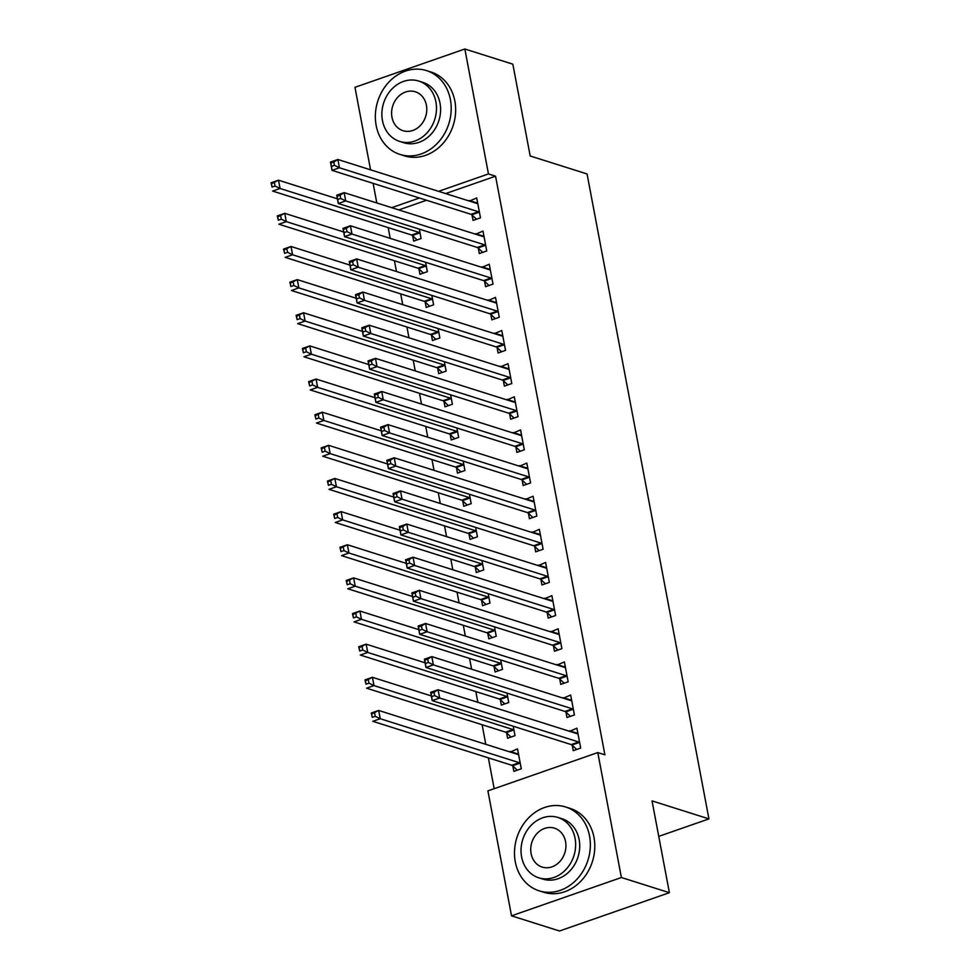 <?xml version="1.0" encoding="UTF-8"?>
<svg xmlns="http://www.w3.org/2000/svg" width="980" height="980" viewBox="0 0 980 980"><rect width="100%" height="100%" fill="white"/><g stroke="black" fill="none" stroke-linecap="round" stroke-linejoin="round"><path stroke-width="1.47" d="M388.166 227.605L390.199 238.348M394.426 260.741L396.459 271.497M400.685 293.89L402.719 304.633M406.945 327.026L408.979 337.782M413.217 360.175L415.238 370.918M419.477 393.311L421.51 404.054M425.737 426.447L427.77 437.202M431.996 459.596L434.03 470.339M438.256 492.732L440.29 503.475M444.528 525.868L446.549 536.624M450.788 559.017L452.809 569.76M457.048 592.153L459.081 602.896M463.307 625.289L465.341 636.045M469.567 658.438L471.601 669.181M475.827 691.574L477.86 702.317M482.099 724.71L485.798 744.322M488.359 757.859L494.177 788.692M376.822 202.97L373.123 183.358M370.562 169.822L354.968 87.306L464.851 49L488.457 173.938L438.575 191.333M464.851 49L512.846 64.178L530.192 155.979L587.069 173.962L708.932 818.888L652.043 800.893L669.389 892.694L559.519 931L511.523 915.822L487.905 790.885L597.788 752.579L621.394 877.517L511.523 915.822M658.756 836.381L708.932 818.888M418.913 268.9L419.93 274.265L427.354 271.68L425.577 262.273M478.314 248.197L479.318 253.563L486.742 250.966L482.993 231.084L475.668 234.22M431.445 335.185L432.45 340.55L439.873 337.953L438.097 328.545M490.833 314.47L491.85 319.835L499.273 317.251L495.513 297.369L488.187 300.505M443.965 401.457L444.981 406.823L452.405 404.238L450.629 394.83M503.353 380.755L504.369 386.12L511.793 383.535L508.032 363.654L500.719 366.79M456.484 467.742L457.501 473.107L464.924 470.523L463.148 461.115M515.884 447.039L516.889 452.405L524.312 449.808L520.564 429.926L513.238 433.062M469.016 534.027L470.02 539.392L477.444 536.807L475.668 527.399M528.404 513.324L529.421 518.677L536.844 516.093L533.083 496.211L525.77 499.347M481.535 600.311L482.552 605.677L489.976 603.08L488.199 593.672M540.923 579.596L541.94 584.962L549.364 582.377L545.603 562.495L538.29 565.632M494.055 666.584L495.072 671.949L502.495 669.365L500.719 659.957M553.455 645.881L554.46 651.247L561.895 648.662L558.135 628.768L550.809 631.916M506.587 732.869L507.591 738.234L515.027 735.649L513.238 726.241M565.975 712.166L566.991 717.532L574.415 714.935L570.654 695.053L563.341 698.189M597.788 752.579L604.893 754.821L495.562 176.192L445.68 193.575M426.545 200.251L398.811 209.916M572.234 745.302L573.251 750.668L580.674 748.083L576.914 728.189L569.601 731.337M512.846 766.005L513.863 771.37L521.287 768.786L517.526 748.904L510.2 752.04M559.715 679.018L560.732 684.383L568.155 681.798L564.394 661.917L557.069 665.053M500.327 699.732L501.331 705.098L508.755 702.501L506.979 693.093M547.195 612.745L548.2 618.111L555.623 615.514L551.875 595.632L544.549 598.768M487.795 633.448L488.812 638.813L496.235 636.228L494.459 626.82M534.663 546.46L535.68 551.826L543.104 549.241L539.343 529.347L532.03 532.483M475.276 567.163L476.292 572.528L483.716 569.944L481.927 560.536M522.144 480.176L523.161 485.541L530.584 482.956L526.824 463.075L519.498 466.211M462.744 500.89L463.761 506.244L471.184 503.659L469.408 494.251M509.612 413.903L510.629 419.256L518.053 416.672L514.304 396.79L506.979 399.926M450.224 434.606L451.241 439.971L458.665 437.374L456.888 427.966M497.093 347.618L498.11 352.984L505.533 350.387L501.772 330.505L494.459 333.641M437.705 368.321L438.709 373.686L446.145 371.102L444.357 361.694M484.573 281.334L485.578 286.699L493.014 284.114L489.253 264.22L481.927 267.368M425.173 302.036L426.19 307.401L433.613 304.817L431.837 295.409M472.041 215.049L473.058 220.414L480.482 217.829L476.721 197.948L469.408 201.084M412.654 235.764L413.67 241.129L421.094 238.532L419.318 229.124M419.428 198.009L391.706 207.674M669.389 892.694L621.394 877.517M495.562 176.192L488.457 173.938M577.098 733.187L569.49 730.786M517.697 753.889L510.102 751.489M570.826 700.051L563.231 697.638M564.566 666.902L556.971 664.501M558.306 633.766L550.711 631.365M552.046 600.618L544.451 598.216M545.787 567.481L538.179 565.08M539.527 534.345L531.92 531.944M533.255 501.197L525.66 498.796M526.995 468.06L519.4 465.659M520.735 434.924L513.14 432.523M514.476 401.776L506.88 399.375M508.216 368.639L500.609 366.238M501.944 335.503L494.349 333.09M495.684 302.355L488.089 299.954M489.424 269.218L481.829 266.817M483.165 236.082L475.57 233.669M476.905 202.934L469.298 200.532M576.313 733.457L577.808 732.93M576.693 749.467L571.94 745.02A3.516 1.58 70.8 0 0 571.23 744.58L432.217 700.614L430.649 692.333L438.072 689.736L577.085 733.702A3.516 1.58 70.8 0 0 577.624 733.714A3.516 1.58 70.8 0 0 577.71 733.677L577.931 733.555M434.005 692.272L438.072 689.736L439.64 698.03L432.217 700.614L431.666 696.621L434.63 695.592L434.005 692.272L431.041 693.313L431.666 696.621M579.658 742.717L579.364 742.436A3.516 1.58 70.8 0 0 578.653 741.983L439.64 698.03L434.63 695.592M430.649 692.333L431.041 693.313M518.42 753.645L516.926 754.159M518.543 754.269L518.31 754.38A3.516 1.58 -109.2 0 1 518.224 754.416A3.516 1.58 -109.2 0 1 517.697 754.404L378.684 710.451L380.252 718.732L372.829 721.317L511.842 765.282A3.516 1.58 -109.2 0 1 512.552 765.735L517.305 770.17M372.277 717.323L371.261 713.036L378.684 710.451L371.653 714.016L372.277 717.323L375.242 716.294L374.617 712.975M375.242 716.294L380.252 718.732L519.265 762.697A3.516 1.58 -109.2 0 1 519.976 763.138L520.27 763.42M371.653 714.016L371.261 713.036M570.054 700.32L571.548 699.793M570.434 716.331L565.681 711.884A3.516 1.58 70.8 0 0 564.97 711.431L425.957 667.478L424.389 659.185L431.813 656.6L570.826 700.565A3.516 1.58 70.8 0 0 571.365 700.565A3.516 1.58 70.8 0 0 571.45 700.529L571.671 700.418M427.746 659.136L431.813 656.6L433.38 664.881L425.957 667.478L425.406 663.485L428.37 662.443L427.746 659.136L424.781 660.165L425.406 663.485M573.398 709.569L573.104 709.3A3.516 1.58 70.8 0 0 572.394 708.846L433.38 664.881L428.37 662.443M424.389 659.185L424.781 660.165M563.794 667.172L565.288 666.657M564.174 683.183L559.421 678.748A3.516 1.58 70.8 0 0 558.71 678.295L419.697 634.33L418.129 626.049L425.553 623.464L564.566 667.417A3.516 1.58 70.8 0 0 565.093 667.429A3.516 1.58 70.8 0 0 565.178 667.392L565.411 667.282M421.486 625.987L425.553 623.464L427.121 631.745L419.697 634.33L419.146 630.336L422.111 629.307L421.486 625.987L418.521 627.029L419.146 630.336M567.138 676.433L566.844 676.151A3.516 1.58 70.8 0 0 566.134 675.71L427.121 631.745L422.111 629.307M418.129 626.049L418.521 627.029M431.335 695.935L372.425 677.303L373.993 685.596L366.569 688.181L505.582 732.146A3.516 1.58 -109.2 0 1 506.28 732.587L511.046 737.034M366.005 684.187L365.001 679.899L372.425 677.303L365.381 680.88L366.005 684.187L368.982 683.158L368.358 679.838M368.982 683.158L373.993 685.596L513.005 729.549A3.516 1.58 -109.2 0 1 513.704 730.002L514.01 730.284M365.381 680.88L365.001 679.899M425.075 662.798L366.165 644.166L367.733 652.447L360.297 655.044L499.31 698.997A3.516 1.58 -109.2 0 1 500.021 699.451L504.774 703.897M359.746 651.051L358.741 646.751L366.165 644.166L359.121 647.731L359.746 651.051L362.723 650.01L362.098 646.702M362.723 650.01L367.733 652.447L506.734 696.413A3.516 1.58 -109.2 0 1 507.444 696.866L507.75 697.135M359.121 647.731L358.741 646.751M589.543 835.977A43.965 37.277 -72.5 0 0 565.681 806.993A43.965 37.277 -72.5 0 0 527.669 818.864A43.965 37.277 -72.5 0 0 515.296 861.861A43.965 37.277 -72.5 0 0 539.159 890.832A43.965 37.277 -72.5 0 0 577.171 878.974A43.965 37.277 -72.5 0 0 589.543 835.977M539.159 890.832L543.606 892.241A43.965 37.277 -72.5 0 0 581.618 880.383A43.965 37.277 -72.5 0 0 593.99 837.386A43.965 37.277 -72.5 0 0 570.115 808.402L565.681 806.993M557.877 817.442L561.969 818.729A31.654 26.84 107.5 0 1 579.143 839.603A31.654 26.84 107.5 0 1 570.238 870.558A31.654 26.84 107.5 0 1 542.871 879.097L538.792 877.811A31.654 26.84 -72.5 0 0 566.158 869.26A31.654 26.84 -72.5 0 0 575.064 838.304A31.654 26.84 -72.5 0 0 557.877 817.442A31.654 26.84 -72.5 0 0 530.511 825.981A31.654 26.84 -72.5 0 0 521.605 856.937A31.654 26.84 -72.5 0 0 538.792 877.811M531.111 853.629A20.396 17.297 -72.5 0 0 542.185 867.08A20.396 17.297 -72.5 0 0 559.813 861.567A20.396 17.297 -72.5 0 0 565.558 841.624A20.396 17.297 -72.5 0 0 554.484 828.173A20.396 17.297 -72.5 0 0 536.844 833.674A20.396 17.297 -72.5 0 0 531.111 853.629M450.396 99.593A43.965 37.277 -72.5 0 0 426.533 70.609A43.965 37.277 -72.5 0 0 388.521 82.479A43.965 37.277 -72.5 0 0 376.161 125.477A43.965 37.277 -72.5 0 0 400.024 154.448A43.965 37.277 -72.5 0 0 438.036 142.59A43.965 37.277 -72.5 0 0 450.396 99.593M400.024 154.448L404.471 155.857A43.965 37.277 -72.5 0 0 442.47 143.999A43.965 37.277 -72.5 0 0 454.843 101.001A43.965 37.277 -72.5 0 0 430.98 72.018L426.533 70.609M418.73 81.058L422.821 82.357A31.654 26.84 107.5 0 1 440.008 103.219A31.654 26.84 107.5 0 1 431.102 134.174A31.654 26.84 107.5 0 1 403.736 142.713L399.644 141.426A31.654 26.84 -72.5 0 0 427.011 132.876A31.654 26.84 -72.5 0 0 435.916 101.92A31.654 26.84 -72.5 0 0 418.73 81.058A31.654 26.84 -72.5 0 0 391.363 89.597A31.654 26.84 -72.5 0 0 382.457 120.552A31.654 26.84 -72.5 0 0 399.644 141.426M391.963 117.245A20.396 17.297 -72.5 0 0 403.037 130.695A20.396 17.297 -72.5 0 0 420.677 125.183A20.396 17.297 -72.5 0 0 426.41 105.24A20.396 17.297 -72.5 0 0 415.336 91.789A20.396 17.297 -72.5 0 0 397.709 97.29A20.396 17.297 -72.5 0 0 391.963 117.245M557.534 634.036L559.029 633.509M557.914 650.046L553.149 645.6A3.516 1.58 70.8 0 0 552.451 645.159L413.438 601.193L411.87 592.912L419.293 590.315L558.306 634.28A3.516 1.58 70.8 0 0 558.833 634.293A3.516 1.58 70.8 0 0 558.918 634.256L559.151 634.134M415.226 592.851L419.293 590.315L420.861 598.609L413.438 601.193L412.886 597.2L415.851 596.159L415.226 592.851L412.249 593.88L412.886 597.2M560.879 643.297L560.572 643.015A3.516 1.58 70.8 0 0 559.874 642.562L420.861 598.609L415.851 596.159M411.87 592.912L412.249 593.88M551.262 600.899L552.769 600.373M551.642 616.91L546.889 612.463A3.516 1.58 70.8 0 0 546.179 612.01L407.166 568.057L405.61 559.764L413.033 557.179L552.046 601.144A3.516 1.58 70.8 0 0 552.573 601.144A3.516 1.58 70.8 0 0 552.659 601.108L552.879 600.997M408.966 559.715L413.033 557.179L414.601 565.46L407.166 568.057L406.614 564.063L409.591 563.022L408.966 559.715L405.99 560.744L406.614 564.063M554.619 610.148L554.312 609.879A3.516 1.58 70.8 0 0 553.602 609.425L414.601 565.46L409.591 563.022M405.61 559.764L405.99 560.744M418.815 629.662L359.905 611.03L361.461 619.311L354.037 621.896L493.05 665.861A3.516 1.58 -109.2 0 1 493.761 666.314L498.514 670.749M353.486 617.902L352.469 613.615L359.905 611.03L352.861 614.595L353.486 617.902L356.463 616.873L355.826 613.554M356.463 616.873L361.461 619.311L500.474 663.276A3.516 1.58 -109.2 0 1 501.184 663.717L501.478 663.999M352.861 614.595L352.469 613.615M412.555 596.514L353.633 577.882L355.201 586.175L347.777 588.76L486.791 632.725A3.516 1.58 -109.2 0 1 487.501 633.166L492.254 637.613M347.226 584.766L346.21 580.479L353.633 577.882L346.602 581.446L347.226 584.766L350.191 583.725L349.566 580.417M350.191 583.725L355.201 586.175L494.214 630.128A3.516 1.58 -109.2 0 1 494.925 630.581L495.219 630.863M346.602 581.446L346.21 580.479M545.003 567.751L546.509 567.236M545.382 583.762L540.629 579.327A3.516 1.58 70.8 0 0 539.919 578.874L400.906 534.909L399.35 526.628L406.774 524.043L545.774 567.996A3.516 1.58 70.8 0 0 546.313 568.008A3.516 1.58 70.8 0 0 546.399 567.971L546.62 567.861M402.694 526.566L406.774 524.043L408.329 532.324L400.906 534.909L400.355 530.915L403.331 529.886L402.694 526.566L399.73 527.608L400.355 530.915M548.347 577.012L548.053 576.73A3.516 1.58 70.8 0 0 547.342 576.289L408.329 532.324L403.331 529.886M399.35 526.628L399.73 527.608M406.284 563.378L347.373 544.745L348.941 553.026L341.518 555.623L480.531 599.576A3.516 1.58 -109.2 0 1 481.241 600.029L485.994 604.476M340.966 551.63L339.95 547.33L347.373 544.745L340.342 548.31L340.966 551.63L343.931 550.589L343.306 547.281M343.931 550.589L348.941 553.026L487.954 596.991A3.516 1.58 -109.2 0 1 488.665 597.445L488.959 597.714M340.342 548.31L339.95 547.33M538.743 534.615L540.237 534.088M539.123 550.625L534.37 546.179A3.516 1.58 70.8 0 0 533.659 545.738L394.646 501.772L393.078 493.491L400.502 490.894L539.515 534.86A3.516 1.58 70.8 0 0 540.054 534.86A3.516 1.58 70.8 0 0 540.139 534.823L540.36 534.713M396.435 493.43L400.502 490.894L402.07 499.188L394.646 501.772L394.095 497.779L397.059 496.738L396.435 493.43L393.47 494.459L394.095 497.779M542.087 543.876L541.793 543.594A3.516 1.58 70.8 0 0 541.082 543.141L402.07 499.188L397.059 496.738M393.078 493.491L393.47 494.459M400.024 530.229L341.113 511.609L342.682 519.89L335.258 522.475L474.271 566.44A3.516 1.58 -109.2 0 1 474.982 566.893L479.735 571.328M334.707 518.481L333.69 514.194L341.113 511.609L334.07 515.174L334.707 518.481L337.671 517.452L337.046 514.133M337.671 517.452L342.682 519.89L481.695 563.855A3.516 1.58 -109.2 0 1 482.405 564.296L482.699 564.578M334.07 515.174L333.69 514.194M532.483 501.478L533.977 500.952M532.863 517.477L528.11 513.042A3.516 1.58 70.8 0 0 527.399 512.589L388.386 468.636L386.818 460.343L394.242 457.758L533.255 501.723A3.516 1.58 70.8 0 0 533.794 501.723A3.516 1.58 70.8 0 0 533.88 501.687L534.1 501.576M390.175 460.294L394.242 457.758L395.81 466.039L388.386 468.636L387.835 464.643L390.8 463.601L390.175 460.294L387.21 461.323L387.835 464.643M535.827 510.727L535.533 510.458A3.516 1.58 70.8 0 0 534.823 510.004L395.81 466.039L390.8 463.601M386.818 460.343L387.21 461.323M526.223 468.33L527.718 467.815M526.603 484.341L521.85 479.906A3.516 1.58 70.8 0 0 521.14 479.453L382.127 435.488L380.559 427.207L387.982 424.622L526.995 468.575A3.516 1.58 70.8 0 0 527.522 468.587A3.516 1.58 70.8 0 0 527.608 468.55L527.84 468.44M383.915 427.145L387.982 424.622L389.55 432.903L382.127 435.488L381.575 431.494L384.54 430.465L383.915 427.145L380.938 428.187L381.575 431.494M529.568 477.591L529.274 477.309A3.516 1.58 70.8 0 0 528.563 476.868L389.55 432.903L384.54 430.465M380.559 427.207L380.938 428.187M519.951 435.194L521.458 434.667M520.343 451.204L515.578 446.757A3.516 1.58 70.8 0 0 514.868 446.304L375.867 402.351L374.299 394.058L381.722 391.473L520.735 435.439A3.516 1.58 70.8 0 0 521.262 435.439A3.516 1.58 70.8 0 0 521.348 435.402L521.568 435.291M377.655 394.009L381.722 391.473L383.29 399.767L375.867 402.351L375.303 398.358L378.28 397.317L377.655 394.009L374.679 395.038L375.303 398.358M523.308 444.454L523.002 444.173A3.516 1.58 70.8 0 0 522.303 443.72L383.29 399.767L378.28 397.317M374.299 394.058L374.679 395.038M513.692 402.045L515.198 401.531M514.071 418.056L509.318 413.621A3.516 1.58 70.8 0 0 508.608 413.168L369.595 369.203L368.039 360.922L375.463 358.337L514.476 402.29A3.516 1.58 70.8 0 0 515.002 402.302A3.516 1.58 70.8 0 0 515.088 402.266L515.309 402.155M371.396 360.861L375.463 358.337L377.018 366.618L369.595 369.203L369.043 365.221L372.02 364.18L371.396 360.861L368.419 361.902L369.043 365.221M517.048 411.306L516.742 411.037A3.516 1.58 70.8 0 0 516.031 410.583L377.018 366.618L372.02 364.18M368.039 360.922L368.419 361.902M507.432 368.909L508.926 368.382M507.812 384.92L503.059 380.473A3.516 1.58 70.8 0 0 502.348 380.032L363.335 336.067L361.767 327.786L369.191 325.188L508.204 369.154A3.516 1.58 70.8 0 0 508.743 369.166A3.516 1.58 70.8 0 0 508.828 369.129L509.049 369.007M365.124 327.724L369.191 325.188L370.759 333.482L363.335 336.067L362.784 332.073L365.748 331.044L365.124 327.724L362.159 328.766L362.784 332.073M510.776 378.17L510.482 377.888A3.516 1.58 70.8 0 0 509.772 377.435L370.759 333.482L365.748 331.044M361.767 327.786L362.159 328.766M501.172 335.773L502.666 335.246M501.552 351.783L496.799 347.337A3.516 1.58 70.8 0 0 496.088 346.883L357.075 302.93L355.507 294.637L362.931 292.052L501.944 336.018A3.516 1.58 70.8 0 0 502.483 336.018A3.516 1.58 70.8 0 0 502.569 335.981L502.789 335.871M358.864 294.588L362.931 292.052L364.499 300.333L357.075 302.93L356.524 298.937L359.488 297.896L358.864 294.588L355.899 295.617L356.524 298.937M504.516 345.034L504.222 344.752A3.516 1.58 70.8 0 0 503.512 344.299L364.499 300.333L359.488 297.896M355.507 294.637L355.899 295.617M494.912 302.624L496.407 302.11M495.292 318.635L490.539 314.2A3.516 1.58 70.8 0 0 489.829 313.747L350.816 269.782L349.248 261.501L356.671 258.916L495.684 302.869A3.516 1.58 70.8 0 0 496.211 302.881A3.516 1.58 70.8 0 0 496.297 302.845L496.529 302.734M352.604 261.44L356.671 258.916L358.239 267.197L350.816 269.782L350.264 265.788L353.229 264.759L352.604 261.44L349.64 262.481L350.264 265.788M498.257 311.885L497.963 311.603A3.516 1.58 70.8 0 0 497.252 311.162L358.239 267.197L353.229 264.759M349.248 261.501L349.64 262.481M393.764 497.093L334.854 478.461L336.422 486.754L328.998 489.339L467.999 533.304A3.516 1.58 -109.2 0 1 468.71 533.745L473.475 538.192M328.435 485.345L327.43 481.058L334.854 478.461L327.81 482.025L328.435 485.345L331.412 484.304L330.787 480.996M331.412 484.304L336.422 486.754L475.435 530.707A3.516 1.58 -109.2 0 1 476.133 531.16L476.439 531.442M327.81 482.025L327.43 481.058M387.504 463.957L328.594 445.324L330.15 453.605L322.726 456.202L461.739 500.155A3.516 1.58 -109.2 0 1 462.45 500.609L467.203 505.043M322.175 452.209L321.171 447.909L328.594 445.324L321.55 448.889L322.175 452.209L325.152 451.168L324.527 447.86M325.152 451.168L330.15 453.605L469.163 497.571A3.516 1.58 -109.2 0 1 469.873 498.024L470.167 498.293M321.55 448.889L321.171 447.909M381.245 430.808L322.322 412.188L323.89 420.469L316.466 423.054L455.48 467.019A3.516 1.58 -109.2 0 1 456.19 467.46L460.943 471.907M315.915 419.06L314.899 414.773L322.322 412.188L315.291 415.753L315.915 419.06L318.88 418.031L318.255 414.712M318.88 418.031L323.89 420.469L462.903 464.434A3.516 1.58 -109.2 0 1 463.613 464.875L463.908 465.157M315.291 415.753L314.899 414.773M374.973 397.672L316.062 379.04L317.63 387.333L310.207 389.918L449.22 433.871A3.516 1.58 -109.2 0 1 449.93 434.324L454.683 438.771M309.656 385.924L308.639 381.624L316.062 379.04L309.031 382.604L309.656 385.924L312.62 384.883L311.995 381.575M312.62 384.883L317.63 387.333L456.643 431.286A3.516 1.58 -109.2 0 1 457.354 431.739L457.648 432.021M309.031 382.604L308.639 381.624M368.713 364.536L309.803 345.903L311.371 354.184L303.947 356.769L442.96 400.734A3.516 1.58 -109.2 0 1 443.671 401.188L448.424 405.622M303.396 352.788L302.379 348.488L309.803 345.903L302.771 349.468L303.396 352.788L306.36 351.747L305.736 348.427M306.36 351.747L311.371 354.184L450.384 398.149A3.516 1.58 -109.2 0 1 451.094 398.603L451.388 398.872M302.771 349.468L302.379 348.488M362.453 331.387L303.543 312.755L305.111 321.048L297.687 323.633L436.7 367.598A3.516 1.58 -109.2 0 1 437.399 368.039L442.164 372.486M297.124 319.639L296.119 315.352L303.543 312.755L296.499 316.332L297.124 319.639L300.101 318.61L299.476 315.291M300.101 318.61L305.111 321.048L444.124 365.001A3.516 1.58 -109.2 0 1 444.822 365.454L445.128 365.736M296.499 316.332L296.119 315.352M356.193 298.251L297.283 279.618L298.851 287.9L291.415 290.497L430.428 334.45A3.516 1.58 -109.2 0 1 431.139 334.903L435.892 339.349M290.864 286.503L289.86 282.203L297.283 279.618L290.239 283.183L290.864 286.503L293.841 285.462L293.216 282.154M293.841 285.462L298.851 287.9L437.852 331.865A3.516 1.58 -109.2 0 1 438.562 332.318L438.869 332.588M290.239 283.183L289.86 282.203M488.653 269.488L490.147 268.961M489.032 285.499L484.267 281.052A3.516 1.58 70.8 0 0 483.569 280.611L344.556 236.646L342.988 228.364L350.411 225.768L489.424 269.733A3.516 1.58 70.8 0 0 489.951 269.745A3.516 1.58 70.8 0 0 490.037 269.708L490.27 269.586M346.344 228.303L350.411 225.768L351.979 234.061L344.556 236.646L344.005 232.652L346.969 231.623L346.344 228.303L343.368 229.345L344.005 232.652M491.997 278.749L491.691 278.467A3.516 1.58 70.8 0 0 490.992 278.014L351.979 234.061L346.969 231.623M342.988 228.364L343.368 229.345M349.934 265.115L291.023 246.482L292.579 254.763L285.156 257.348L424.168 301.313A3.516 1.58 -109.2 0 1 424.879 301.767L429.632 306.201M284.604 253.355L283.588 249.067L291.023 246.482L283.98 250.047L284.604 253.355L287.581 252.326L286.944 249.006M287.581 252.326L292.579 254.763L431.592 298.729A3.516 1.58 -109.2 0 1 432.303 299.17L432.596 299.451M283.98 250.047L283.588 249.067M482.38 236.352L483.887 235.825M482.76 252.362L478.007 247.916A3.516 1.58 70.8 0 0 477.297 247.462L338.284 203.509L336.728 195.216L344.151 192.631L483.165 236.596A3.516 1.58 70.8 0 0 483.691 236.596A3.516 1.58 70.8 0 0 483.777 236.56L483.998 236.45M340.085 195.167L344.151 192.631L345.72 200.912L338.284 203.509L337.733 199.516L340.709 198.475L340.085 195.167L337.108 196.196L337.733 199.516M485.737 245.6L485.431 245.331A3.516 1.58 70.8 0 0 484.72 244.878L345.72 200.912L340.709 198.475M336.728 195.216L337.108 196.196M343.674 231.966L284.751 213.334L286.319 221.627L278.896 224.212L417.909 268.177A3.516 1.58 -109.2 0 1 418.619 268.618L423.372 273.065M278.345 220.218L277.328 215.931L284.751 213.334L277.72 216.911L278.345 220.218L281.309 219.189L280.684 215.87M281.309 219.189L286.319 221.627L425.332 265.58A3.516 1.58 -109.2 0 1 426.043 266.033L426.337 266.315M277.72 216.911L277.328 215.931M476.121 203.203L477.627 202.689M476.501 219.214L471.748 214.779A3.516 1.58 70.8 0 0 471.037 214.326L332.024 170.361L330.468 162.08L337.892 159.495L476.893 203.448A3.516 1.58 70.8 0 0 477.432 203.46A3.516 1.58 70.8 0 0 477.517 203.424L477.738 203.313M333.812 162.018L337.892 159.495L339.448 167.776L332.024 170.361L331.473 166.367L334.45 165.338L333.812 162.018L330.848 163.06L331.473 166.367M479.465 212.464L479.171 212.182A3.516 1.58 70.8 0 0 478.461 211.741L339.448 167.776L334.45 165.338M330.468 162.08L330.848 163.06M337.402 198.83L278.492 180.198L280.06 188.479L272.636 191.076L411.649 235.029A3.516 1.58 -109.2 0 1 412.36 235.482L417.113 239.929M272.085 187.082L271.068 182.782L278.492 180.198L271.46 183.762L272.085 187.082L275.049 186.041L274.425 182.733M275.049 186.041L280.06 188.479L419.073 232.444A3.516 1.58 -109.2 0 1 419.783 232.897L420.077 233.167M271.46 183.762L271.068 182.782M579.364 742.436L571.94 745.02M578.653 741.983L571.23 744.58M511.842 765.282L519.265 762.697M512.552 765.735L519.976 763.138M573.104 709.3L565.681 711.884M572.394 708.846L564.97 711.431M566.844 676.151L559.421 678.748M566.134 675.71L558.71 678.295M505.582 732.146L513.005 729.549M506.28 732.587L513.704 730.002M499.31 698.997L506.734 696.413M500.021 699.451L507.444 696.866M560.572 643.015L553.149 645.6M559.874 642.562L552.451 645.159M554.312 609.879L546.889 612.463M553.602 609.425L546.179 612.01M493.05 665.861L500.474 663.276M493.761 666.314L501.184 663.717M486.791 632.725L494.214 630.128M487.501 633.166L494.925 630.581M548.053 576.73L540.629 579.327M547.342 576.289L539.919 578.874M480.531 599.576L487.954 596.991M481.241 600.029L488.665 597.445M541.793 543.594L534.37 546.179M541.082 543.141L533.659 545.738M474.271 566.44L481.695 563.855M474.982 566.893L482.405 564.296M535.533 510.458L528.11 513.042M534.823 510.004L527.399 512.589M529.274 477.309L521.85 479.906M528.563 476.868L521.14 479.453M523.002 444.173L515.578 446.757M522.303 443.72L514.868 446.304M516.742 411.037L509.318 413.621M516.031 410.583L508.608 413.168M510.482 377.888L503.059 380.473M509.772 377.435L502.348 380.032M504.222 344.752L496.799 347.337M503.512 344.299L496.088 346.883M497.963 311.603L490.539 314.2M497.252 311.162L489.829 313.747M467.999 533.304L475.435 530.707M468.71 533.745L476.133 531.16M461.739 500.155L469.163 497.571M462.45 500.609L469.873 498.024M455.48 467.019L462.903 464.434M456.19 467.46L463.613 464.875M449.22 433.871L456.643 431.286M449.93 434.324L457.354 431.739M442.96 400.734L450.384 398.149M443.671 401.188L451.094 398.603M436.7 367.598L444.124 365.001M437.399 368.039L444.822 365.454M430.428 334.45L437.852 331.865M431.139 334.903L438.562 332.318M491.691 278.467L484.267 281.052M490.992 278.014L483.569 280.611M424.168 301.313L431.592 298.729M424.879 301.767L432.303 299.17M485.431 245.331L478.007 247.916M484.72 244.878L477.297 247.462M417.909 268.177L425.332 265.58M418.619 268.618L426.043 266.033M479.171 212.182L471.748 214.779M478.461 211.741L471.037 214.326M411.649 235.029L419.073 232.444M412.36 235.482L419.783 232.897"/></g></svg>
